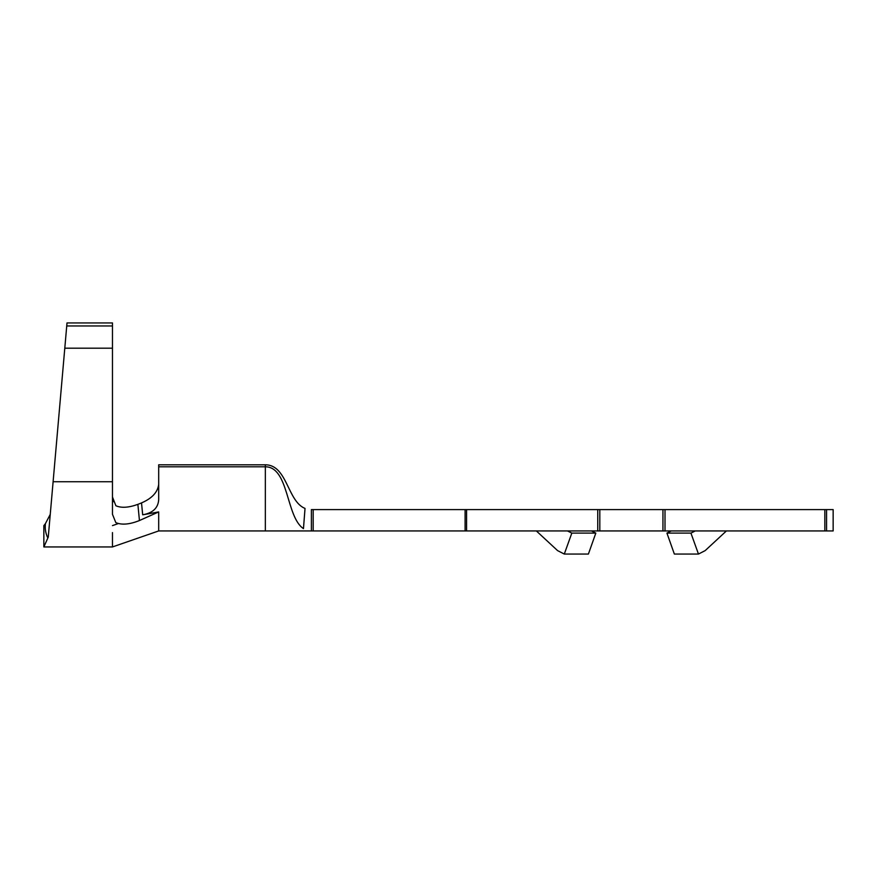 <?xml version="1.0" encoding="UTF-8"?>
<svg xmlns="http://www.w3.org/2000/svg" width="877" height="877" viewBox="0 0 877 877"><rect width="100%" height="100%" fill="white"/><g stroke="black" fill="none" stroke-linecap="round" stroke-linejoin="round"><path stroke-width="1.32" d="M66.74 325.959L112.464 325.959L112.464 322.944L67.003 322.944L48.29 536.768L47.555 537.393L48.29 536.768M158.693 466.794L265.347 466.794C288.982 466.794 285.946 517.09 303.464 528.612L305.021 508.419C287.338 501.326 287.294 464.81 265.347 464.81L158.693 464.81L158.693 499.682C158.134 507.991 152.795 513.023 142.688 514.799L141.526 502.905L137.875 504.363L139.443 520.532L158.693 511.927L142.688 514.799M465.095 509.603L311.39 509.603L311.39 530.936L311.39 509.603L311.39 530.936L465.095 530.936L465.095 509.603L599.813 509.603L599.813 530.936L597.752 530.936L597.752 509.603M536.351 530.936L557.586 550.613L564.295 554.056L571.826 533.106L595.823 533.106L591.504 530.936M571.826 533.106L567.463 530.936M557.586 550.613L564.295 554.056L588.401 554.056L595.823 533.106M826.572 530.936L833.15 530.936L833.15 509.603L826.572 509.603L826.572 530.936L824.84 530.936L824.84 509.603L826.572 509.603M665.007 530.936L662.946 530.936L662.946 509.603L665.007 509.603L665.007 530.936L824.84 530.936M662.946 530.936L599.813 530.936M466.575 509.603L466.575 530.936L597.752 530.936M466.575 530.936L465.095 530.936M662.946 509.603L599.813 509.603M665.007 509.603L824.84 509.603M671.256 530.936L666.937 533.106L674.358 554.056L698.465 554.056L705.174 550.613L726.408 530.936L705.174 550.613L698.465 554.056L690.933 533.106L666.937 533.106M695.297 530.936L690.933 533.106M304.944 509.603L303.464 528.612M112.464 532.591L112.464 546.941L158.693 530.936L158.693 511.927L144.595 514.481M139.443 520.532C129.632 524.468 121.76 525.159 115.819 522.615L112.464 514.295L112.464 325.959M113.319 501.677L112.464 496.963L115.874 505.744C121.333 508.156 128.656 507.695 137.875 504.363M141.526 502.905C152.028 498.388 157.75 492.194 158.693 484.334M139.399 520.16L139.048 516.41M48.268 537.086L47.555 537.393C45.593 533.15 44.87 528.59 45.385 523.69L43.85 525.608L43.85 546.941L48.268 537.086C47.128 550.12 47.128 550.12 48.268 537.086M64.788 348.191L112.464 348.191M45.385 523.69L50.252 514.404M313.177 509.603L313.177 530.936M265.347 464.81L265.347 530.936L311.39 530.936M53.113 481.747L112.464 481.747M158.693 530.936L265.347 530.936M112.464 525.608L118.406 523.547M43.85 546.941L112.464 546.941"/></g></svg>

